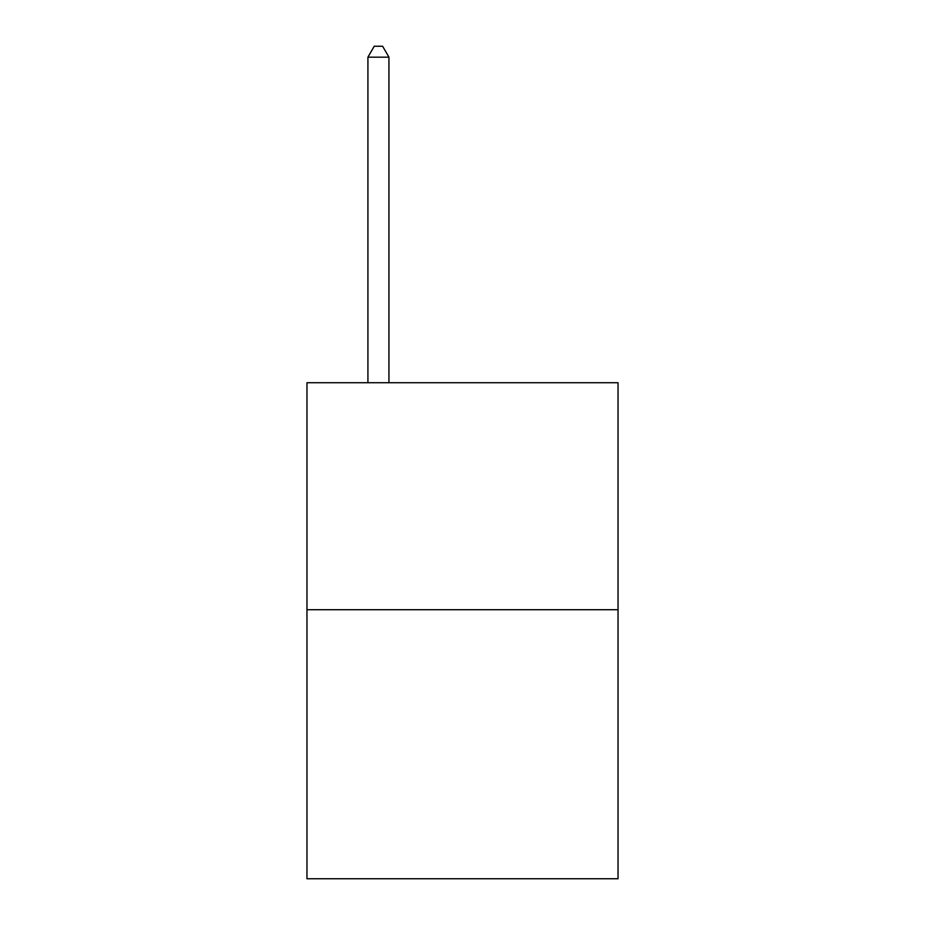 <?xml version="1.0" encoding="UTF-8"?>
<svg xmlns="http://www.w3.org/2000/svg" width="925" height="925" viewBox="0 0 925 925"><rect width="100%" height="100%" fill="white"/><g stroke="black" fill="none" stroke-linecap="round" stroke-linejoin="round"><path stroke-width="1.39" d="M618.039 609.714L618.039 382.719L306.961 382.719L306.961 878.75L618.039 878.75L618.039 609.714L306.961 609.714M388.939 382.719L388.939 57.177L367.919 57.177L367.919 382.719M367.919 57.177L374.22 46.25L382.626 46.25L388.939 57.177"/></g></svg>
